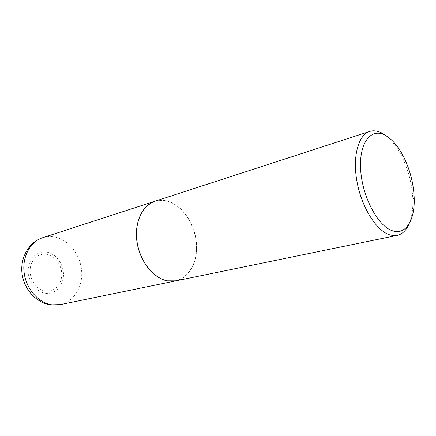 <?xml version="1.0" encoding="UTF-8"?>
<svg xmlns="http://www.w3.org/2000/svg" width="436" height="436" viewBox="0 0 436 436"><rect width="100%" height="100%" fill="white"/><g stroke="black" fill="none" stroke-linecap="round" stroke-linejoin="round"><path stroke-width="0.33" stroke-dasharray="2.18 1.64" d="M47.17 254.341C38.809 252.564 30.678 259.654 30.133 269.671C29.463 279.667 36.678 289.771 45.208 291.025C53.726 292.431 61.323 284.991 61.71 275.356C62.223 265.737 55.546 255.976 47.17 254.341M175.926 280.849C189.758 277.955 198.309 260.679 196.282 241.996C194.347 223.308 182.253 205.503 167.991 201.247C163.495 199.922 159.124 199.922 154.889 201.252M167.239 280.724C183.556 283.95 196.663 268.02 196.494 247.626C196.538 227.265 183.741 206.037 167.991 201.372C152.262 196.391 136.882 210.577 136.484 232.748C135.852 254.858 150.927 277.83 167.239 280.724M175.975 280.844C189.818 277.977 198.391 260.701 196.374 242.007C194.451 223.308 182.352 205.481 168.078 201.219C163.565 199.884 159.184 199.895 154.933 201.236M409.235 223.614C411.927 217.008 413.126 208.931 412.832 199.388C412.124 183.752 408.216 168.961 401.104 155.014C396.64 146.572 391.61 140.147 386.007 135.732M47.273 252.237C37.948 250.226 28.831 258.117 28.215 269.328C27.452 280.517 35.55 291.826 45.077 293.199C54.604 294.741 63.051 286.414 63.476 275.677C64.038 264.957 56.615 254.084 47.273 252.237M60.353 304.601C73.897 301.81 82.944 286.85 81.636 270.925C80.42 254.995 69.161 240.187 55.427 237.157C51.077 236.208 46.832 236.394 42.674 237.713M403.131 155.865L401.104 155.014M414.178 197.65L412.832 199.388"/><path stroke-width="0.65" d="M154.889 201.252L154.845 201.263C142.163 205.231 134.037 222.894 137.008 242.149C139.88 261.404 153.363 278.266 167.239 280.855L175.926 280.849M386.007 135.732L381.838 133.035C377.554 130.795 373.505 130.266 369.69 131.454L154.933 201.236C142.25 205.198 134.13 222.867 137.1 242.122C139.972 261.382 153.456 278.25 167.331 280.833L175.975 280.844L397.163 235.396C402.395 234.187 406.417 230.263 409.235 223.614M369.69 131.454C358.299 134.909 352.315 156.666 357.04 181.932C361.673 207.187 376.115 230.284 389.201 234.693L393.294 235.609L397.163 235.396M392.1 230.655C405.638 235.816 415.17 219.995 414.178 197.65C413.502 182.929 409.818 168.999 403.131 155.865C397.79 145.798 391.773 138.915 385.075 135.22C371.058 127.486 358.893 142.774 360.648 169.664C362.191 196.478 377.701 225.859 392.1 230.655M51.982 304.824L60.353 304.601L50.821 304.911C36.286 302.971 23.947 289.286 22.04 273.53C20.007 257.785 28.885 242.138 42.674 237.713C30.28 241.62 21.953 256.891 24.176 273.029C26.302 289.172 38.651 302.993 51.982 304.824M60.353 304.601L175.882 280.86M42.674 237.713L154.845 201.263"/></g></svg>
